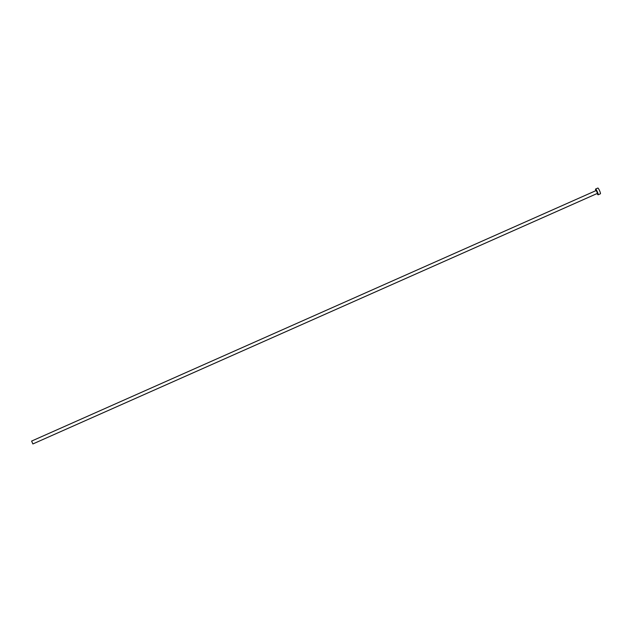 <?xml version="1.0" encoding="UTF-8"?>
<svg xmlns="http://www.w3.org/2000/svg" width="632" height="632" viewBox="0 0 632 632"><rect width="100%" height="100%" fill="white"/><g stroke="black" fill="none" stroke-linecap="round" stroke-linejoin="round"><path stroke-width="0.95" d="M31.632 441.081L32.872 443.948L31.632 441.081M32.872 443.948L597.493 193.36L596.253 190.493L31.6 441.081M597.106 193.534A3.144 0.498 -113.9 0 0 598.069 194.806A3.144 0.498 -113.9 0 0 598.133 194.798A3.144 0.498 -113.9 0 0 597.382 191.891A3.144 0.498 -113.9 0 0 595.644 189.055A3.144 0.498 -113.9 0 0 595.581 189.055A3.144 0.498 -113.9 0 0 595.826 190.667M600.337 193.795A3.144 0.498 -113.9 0 0 600.4 193.795A3.144 0.498 -113.9 0 0 599.649 190.88A3.144 0.498 -113.9 0 0 597.912 188.044A3.144 0.498 -113.9 0 0 597.848 188.052A3.144 0.498 -113.9 0 0 597.809 188.091M595.581 189.055L597.848 188.052M598.133 194.798L600.4 193.795"/></g></svg>
